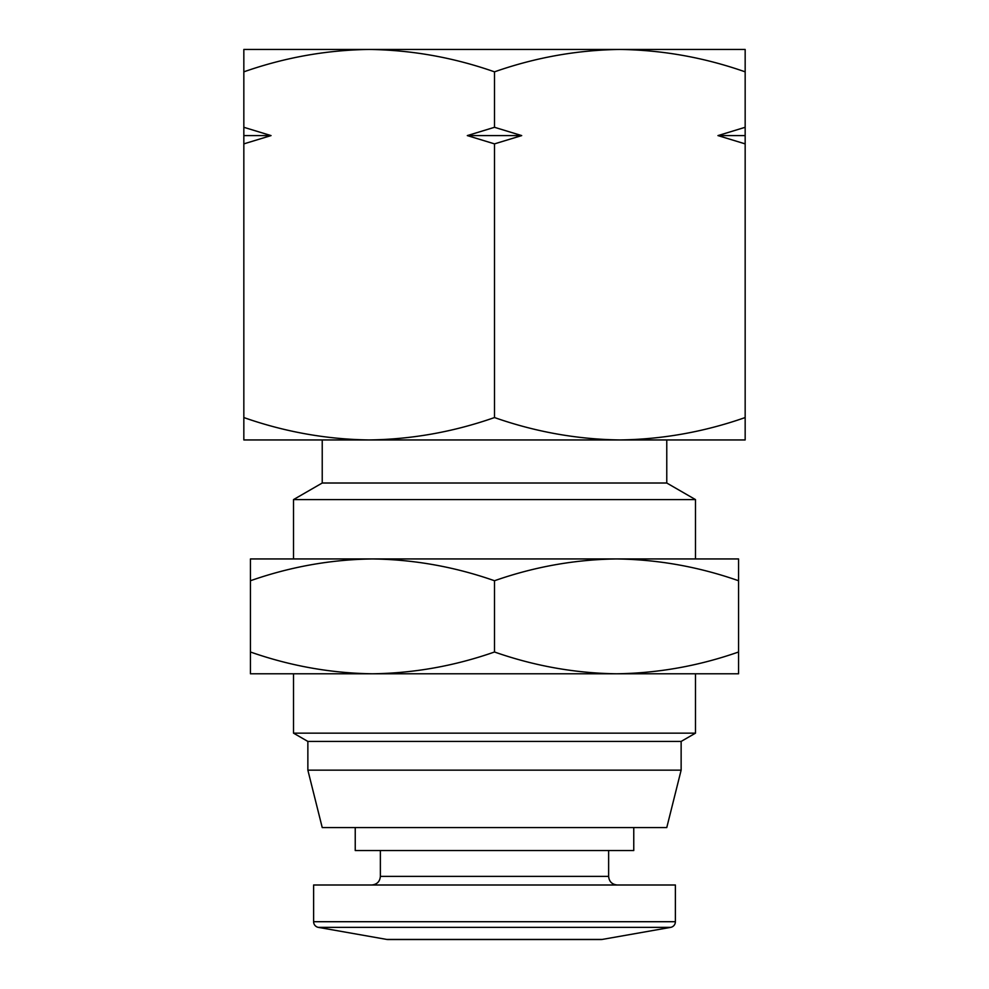 <?xml version="1.0" encoding="UTF-8"?>
<svg xmlns="http://www.w3.org/2000/svg" width="989" height="989" viewBox="0 0 989 989"><rect width="100%" height="100%" fill="white"/><g stroke="black" fill="none" stroke-linecap="round" stroke-linejoin="round"><path stroke-width="1.48" d="M675.388 921.711A5.749 5.749 0 0 1 670.641 927.373L602.326 939.414A8.617 8.617 0 0 1 600.83 939.55L388.17 939.55A8.617 8.617 0 0 1 386.674 939.414L318.359 927.373A5.749 5.749 0 0 1 313.612 921.711L313.612 884.994L675.388 884.994L675.388 921.711L313.612 921.711M346.818 49.45L369.169 49.45L346.818 49.45M745.162 71.838C704.304 57.51 662.531 50.043 619.831 49.45C577.131 50.043 535.358 57.51 494.5 71.838C453.642 57.51 411.869 50.043 369.169 49.45C326.469 50.043 284.696 57.51 243.838 71.838L243.838 49.45L745.162 49.45L745.162 439.944L619.831 439.944L666.771 439.944L666.771 483.015L695.49 499.593L695.49 558.946L616.53 558.946L738.56 558.946L738.56 673.793L616.53 673.793C658.105 673.212 698.778 665.943 738.56 651.998M380.369 850.54L380.369 876.378C379.9 881.57 377.032 884.438 371.753 884.994M608.631 850.54L608.631 876.378L380.369 876.378M355.236 827.57L355.236 850.54L633.764 850.54L633.764 827.57M666.771 483.015L322.229 483.015L322.229 439.944L369.169 439.944C411.869 439.351 453.642 431.884 494.5 417.556C535.358 431.884 577.131 439.351 619.831 439.944C662.531 439.351 704.304 431.884 745.162 417.556M322.229 483.015L293.51 499.593L695.49 499.593M666.771 827.57L322.229 827.57L307.863 770.147L681.137 770.147L666.771 827.57M293.51 499.593L293.51 558.946L616.53 558.946C658.105 559.527 698.778 566.784 738.56 580.741M681.137 770.147L681.137 741.429L307.863 741.429L307.863 770.147M681.137 741.429L695.49 733.146L293.51 733.146L307.863 741.429M695.49 733.146L695.49 673.793L293.51 673.793L293.51 733.146M494.5 71.838L494.5 127.297L467.303 135.592L494.5 143.875L494.5 417.556M745.162 127.297L717.965 135.592L745.162 143.875M494.5 143.875L521.697 135.592L494.5 127.297M243.838 71.838L243.838 417.556C284.696 431.884 326.469 439.351 369.169 439.944L619.831 439.944M243.838 143.875L271.035 135.592L243.838 127.297M369.169 439.944L243.838 439.944L243.838 417.556M717.965 135.592L745.162 135.592M467.303 135.592L521.697 135.592M243.838 135.592L271.035 135.592M372.47 558.946C330.895 559.527 290.222 566.784 250.44 580.741L250.44 558.946L372.47 558.946C414.045 559.527 454.717 566.784 494.5 580.741C534.283 566.784 574.955 559.527 616.53 558.946M494.5 580.741L494.5 651.998C534.283 665.943 574.955 673.212 616.53 673.793M250.44 580.741L250.44 651.998C290.222 665.943 330.895 673.212 372.47 673.793C414.045 673.212 454.717 665.943 494.5 651.998M372.47 673.793L250.44 673.793L250.44 651.998M602.326 939.414L386.674 939.414M670.641 927.373L318.359 927.373M608.631 876.378C609.1 881.57 611.968 884.438 617.247 884.994"/></g></svg>
